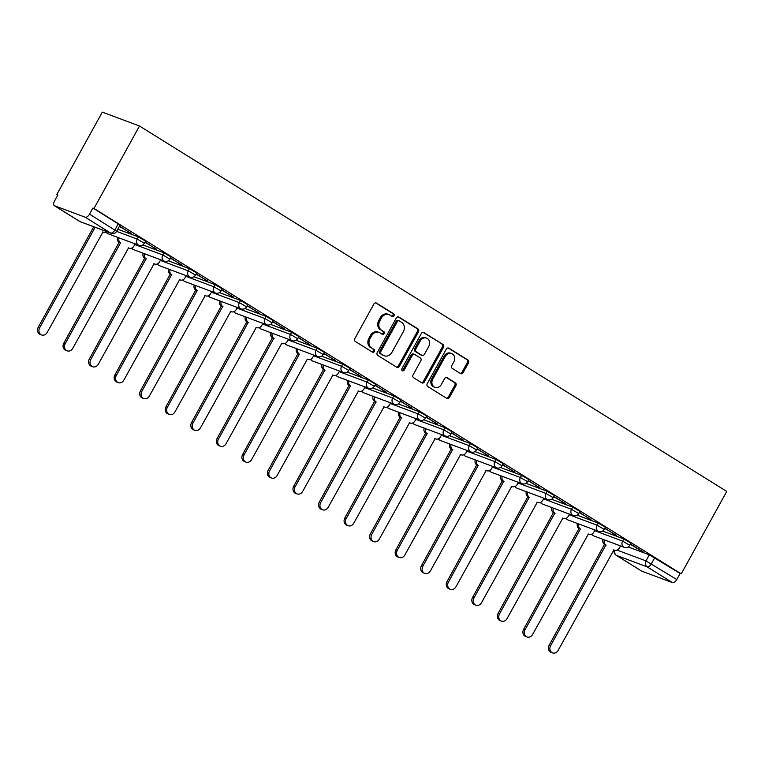 <?xml version="1.0" encoding="UTF-8"?>
<svg xmlns="http://www.w3.org/2000/svg" width="765" height="765" viewBox="0 0 765 765"><rect width="100%" height="100%" fill="white"/><g stroke="black" fill="none" stroke-linecap="round" stroke-linejoin="round"><path stroke-width="1.15" d="M394.013 315.811A1.54 1.32 110.5 0 0 393.631 313.765L376.543 303.141A2.199 1.884 110.5 0 0 373.884 304.059L354.826 338.579A2.199 1.884 110.5 0 0 355.371 341.496L372.45 352.13A1.54 1.32 110.5 0 0 373.932 349.442L371.723 348.065A7.038 6.024 110.5 0 1 369.964 338.723L371.551 335.845A7.038 6.024 110.5 0 1 379.163 332.459A7.038 6.024 110.5 0 1 380.09 332.909L382.299 334.286A1.54 1.32 110.5 0 0 383.781 331.599L381.572 330.222A7.038 6.024 110.5 0 1 379.813 320.889L381.4 318.011A7.038 6.024 110.5 0 1 389.012 314.616A7.038 6.024 110.5 0 1 389.93 315.075L392.149 316.452A1.54 1.32 110.5 0 0 394.013 315.811M391.766 316.213A1.54 1.32 110.5 0 0 392.541 313.363L375.72 302.892M372.067 351.89A1.54 1.32 110.5 0 0 372.851 349.031L371.723 348.065M381.917 334.047A1.54 1.32 110.5 0 0 382.691 331.197L381.572 330.222M460.463 373.521A2.199 1.884 110.5 0 0 463.131 372.603L468.476 362.916A2.199 1.884 110.5 0 0 467.931 359.999L448.959 348.199A2.199 1.884 110.5 0 0 446.291 349.117L427.233 383.638A2.199 1.884 110.5 0 0 427.788 386.555L446.75 398.364A2.199 1.884 110.5 0 0 449.418 397.446L455.883 385.742A2.199 1.884 110.5 0 0 455.328 382.825L447.209 377.776A2.199 1.884 110.5 0 0 444.542 378.694L441.338 384.489A5.881 5.039 110.5 0 1 434.979 387.329A5.881 5.039 110.5 0 1 432.741 379.144L445.287 356.414A5.881 5.039 110.5 0 1 451.646 353.573A5.881 5.039 110.5 0 1 453.894 361.759L451.799 365.555A2.199 1.884 110.5 0 0 452.345 368.472L460.463 373.521M681.232 573.884L93.98 208.472L139.498 126.015L726.75 491.426L681.232 573.884L680.142 573.482L676.796 579.535A4.485 2.285 121.9 0 1 672.473 582.634L641.787 571.168A4.485 2.285 121.9 0 1 641.577 571.073A4.485 2.285 121.9 0 1 641.395 570.929M418.484 331.809A2.199 1.884 110.5 0 0 417.939 328.893L398.967 317.093A2.199 1.884 110.5 0 0 396.308 318.011L377.25 352.531A2.199 1.884 110.5 0 0 377.795 355.448L396.758 367.257A2.199 1.884 110.5 0 0 399.426 366.339L418.484 331.809L417.403 331.408A2.199 1.884 110.5 0 0 416.858 328.491L398.144 316.844M423.963 332.641L442.935 344.441A2.199 1.884 110.5 0 1 443.48 347.367L424.422 381.888A2.199 1.884 110.5 0 1 421.754 382.806L413.636 377.757A2.199 1.884 110.5 0 1 413.09 374.84L420.817 360.831A2.199 1.884 110.5 0 0 420.272 357.915L414.888 354.568A2.199 1.884 110.5 0 0 412.22 355.486L404.178 370.059A1.54 1.32 110.5 0 1 401.921 368.663L421.305 333.559A2.199 1.884 110.5 0 1 423.963 332.641L423.37 332.421M628.199 546.946L649.313 554.835L645.976 560.898L676.796 579.535M54.544 205.756L79.923 221.554L110.609 233.019L85.221 217.222L54.544 205.756A4.485 2.285 -58.1 0 1 54.334 205.661A4.485 2.285 -58.1 0 1 54.525 201.042L57.872 194.979L56.792 194.578L57.767 195.18M56.792 194.578L102.309 112.12L139.498 126.015M85.221 217.222A4.485 2.285 -58.1 0 0 89.553 214.124L116.691 231.279L120.029 225.216L118.279 223.858L114.932 229.921A4.485 2.285 -58.1 0 1 110.609 233.019A4.485 3.835 110.5 0 0 111.193 233.306A4.485 4.485 0 0 0 116.691 231.279M93.98 208.472L92.89 208.07L89.553 214.124M119.378 226.411L131.102 233.296M130.939 233.602L119.541 226.105M144.92 242.304L156.653 249.199M156.481 249.495L145.092 241.998M170.471 258.197L182.194 265.092M182.032 265.398L170.633 257.901M196.012 274.099L207.745 280.994M207.583 281.291L196.184 273.793M221.563 289.992L233.296 296.887M233.124 297.183L221.726 289.686M247.114 305.885L258.838 312.78M258.675 313.086L247.277 305.589M272.656 321.788L284.389 328.682M284.217 328.979L272.828 321.482M298.207 337.681L309.93 344.575M309.768 344.872L298.369 337.384M323.748 353.573L335.481 360.468M335.309 360.774L323.92 353.277M349.299 369.476L361.023 376.37M360.86 376.667L349.462 369.17M374.84 385.369L386.574 392.263M386.411 392.569L375.013 385.072M400.391 401.271L412.125 408.156M411.953 408.462L400.554 400.965M425.942 417.164L437.666 424.059M437.504 424.355L426.105 416.858M451.484 433.057L463.217 439.952M463.045 440.257L451.646 432.761M477.035 448.959L488.759 455.854M488.596 456.15L477.197 448.653M502.576 464.852L514.31 471.747M514.137 472.043L502.748 464.546M528.127 480.745L539.851 487.64M539.688 487.946L528.29 480.449M553.669 496.648L565.402 503.542M565.239 503.839L553.841 496.342M579.22 512.54L590.943 519.435M590.781 519.731L579.382 512.244M604.771 528.433L616.494 535.328M616.332 535.634L604.933 528.137M602.657 531.053L623.771 538.942L622.586 541.094L629.786 545.292L630.972 543.15L623.771 538.942M577.106 515.161L598.22 523.05L597.035 525.192L604.235 529.399L605.421 527.248L598.22 523.05M551.565 499.258L572.679 507.147L571.493 509.299L578.684 513.506L579.88 511.355L572.679 507.147M526.014 483.365L547.128 491.254L545.942 493.406L553.143 497.604L554.329 495.452L547.128 491.254M500.473 467.463L521.587 475.352L520.401 477.503L527.592 481.711L528.778 479.559L521.587 475.352M474.922 451.57L496.036 459.459L494.85 461.611L502.05 465.818L503.236 463.667L496.036 459.459M449.371 435.677L470.485 443.566L469.299 445.718L476.499 449.916L477.685 447.764L470.485 443.566M423.829 419.775L444.943 427.664L443.757 429.815L450.958 434.023L452.144 431.871L444.943 427.664M398.278 403.882L419.392 411.771L418.206 413.922L425.407 418.12L426.593 415.978L419.392 411.771M372.737 387.989L393.851 395.878L392.665 398.02L399.856 402.227L401.051 400.076L393.851 395.878M347.186 372.086L368.3 379.976L367.114 382.127L374.315 386.335L375.5 384.183L368.3 379.976M321.644 356.194L342.758 364.083L341.572 366.234L348.764 370.432L349.949 368.29L342.758 364.083M296.093 340.301L317.207 348.19L316.022 350.332L323.222 354.539L324.408 352.388L317.207 348.19M270.542 324.398L291.666 332.287L290.471 334.439L297.671 338.646L298.857 336.495L291.666 332.287M245.001 308.505L266.115 316.394L264.929 318.546L272.13 322.744L273.315 320.592L266.115 316.394M219.45 292.603L240.564 300.492L239.378 302.644L246.579 306.851L247.764 304.7L240.564 300.492M193.908 276.71L215.022 284.599L213.837 286.751L221.037 290.949L222.223 288.807L215.022 284.599M168.357 260.817L189.471 268.706L188.286 270.858L195.486 275.056L196.672 272.904L189.471 268.706M142.816 244.915L163.93 252.804L162.744 254.955L169.935 259.163L171.131 257.011L163.93 252.804M117.82 229.232L138.379 236.911L137.193 239.062L144.394 243.26L145.58 241.118L138.379 236.911M630.312 544.336L643.499 552.139L630.475 544.03M680.142 573.482L649.313 554.835M92.89 208.07L118.279 223.858M389.012 314.616L387.922 314.214A7.038 6.024 110.5 0 0 380.32 317.609L381.4 318.011M380.482 329.82A7.038 6.024 110.5 0 1 378.732 320.487L380.32 317.609M379.163 332.459L378.073 332.048A7.038 6.024 110.5 0 0 370.47 335.443L371.551 335.845M370.633 347.664A7.038 6.024 110.5 0 1 368.883 338.321L370.47 335.443M396.5 367.095A2.199 1.884 110.5 0 0 398.345 365.928L417.403 331.408M399.253 320.879A1.54 1.32 110.5 0 0 397.389 321.52L380.664 351.824A1.54 1.32 110.5 0 0 381.047 353.87L383.38 355.314A7.038 6.024 110.5 0 0 384.298 355.773A7.038 6.024 110.5 0 0 391.909 352.378L403.346 331.666A7.038 6.024 110.5 0 0 401.587 322.323L399.253 320.879M398.173 320.468A1.54 1.32 110.5 0 0 396.308 321.109L397.389 321.52M384.298 355.773L383.217 355.362A7.038 6.024 110.5 0 1 382.29 354.912L379.956 353.459A1.54 1.32 110.5 0 1 379.574 351.422L396.308 321.109M423.141 332.402L442.935 344.441M421.496 382.643A2.199 1.884 110.5 0 0 423.341 381.486L442.399 346.956A2.199 1.884 110.5 0 0 441.854 344.04M413.808 354.157A2.199 1.884 110.5 0 0 411.14 355.075L403.088 369.658L404.178 370.059M402.027 370.451A1.54 1.32 110.5 0 0 403.088 369.658M428.84 346.306A5.881 5.039 110.5 0 0 426.602 338.12A5.881 5.039 110.5 0 0 420.243 340.951L415.825 348.964A2.199 1.884 110.5 0 0 416.37 351.881L421.754 355.228A2.199 1.884 110.5 0 0 424.422 354.31L428.84 346.306M426.602 338.12L425.512 337.709A5.881 5.039 110.5 0 0 419.153 340.549L420.243 340.951M421.266 355.056A2.199 1.884 110.5 0 1 420.674 354.826L415.29 351.479A2.199 1.884 110.5 0 1 414.735 348.553L419.153 340.549M451.646 353.573L450.566 353.172A5.881 5.039 110.5 0 0 444.207 356.012L445.287 356.414M434.979 387.329L433.898 386.927A5.881 5.039 110.5 0 1 431.661 378.732L444.207 356.012M446.492 398.202A2.199 1.884 110.5 0 0 448.338 397.035L454.793 385.34A2.199 1.884 110.5 0 0 454.247 382.414L446.387 377.528M460.205 373.358A2.199 1.884 110.5 0 0 462.05 372.201L467.396 362.514A2.199 1.884 110.5 0 0 466.841 359.598L448.137 347.951M95.128 227.301L39.656 327.783A5.154 4.408 110.5 0 0 41.626 334.955A5.154 4.408 110.5 0 0 47.191 332.469L102.988 231.986A4.485 3.835 110.5 0 0 103.581 232.283A4.485 3.835 110.5 0 0 106.995 231.738M41.626 334.955L40.21 334.429A5.154 4.408 -69.5 0 1 38.25 327.257L93.722 226.775M119.005 237.858A4.485 3.835 110.5 0 0 120.516 242.897L65.207 343.686A5.154 4.408 110.5 0 0 67.167 350.858A5.154 4.408 110.5 0 0 72.742 348.371L128.539 247.889A4.485 3.835 110.5 0 0 129.132 248.176A4.485 3.835 110.5 0 0 133.971 246.014L135.147 243.892M67.167 350.858L65.761 350.322A5.154 4.408 -69.5 0 1 63.801 343.16L119.101 242.362A4.485 3.835 -69.5 0 1 117.59 237.332M119.35 242.515L120.765 243.05M144.547 253.76A4.485 3.835 110.5 0 0 146.058 258.79L90.758 359.579A5.154 4.408 110.5 0 0 92.718 366.751A5.154 4.408 110.5 0 0 98.283 364.264L154.09 263.782A4.485 3.835 110.5 0 0 154.673 264.068A4.485 3.835 110.5 0 0 159.522 261.907L160.688 259.794M92.718 366.751L91.303 366.225A5.154 4.408 -69.5 0 1 89.342 359.053L144.652 258.264A4.485 3.835 -69.5 0 1 143.141 253.234M144.901 258.417L146.306 258.943M170.098 269.653A4.485 3.835 110.5 0 0 171.609 274.683L116.299 375.472A5.154 4.408 110.5 0 0 118.259 382.643A5.154 4.408 110.5 0 0 123.834 380.167L179.632 279.674A4.485 3.835 110.5 0 0 180.224 279.971A4.485 3.835 110.5 0 0 185.063 277.81L186.239 275.687M118.259 382.643L116.854 382.118A5.154 4.408 -69.5 0 1 114.893 374.946L170.203 274.157A4.485 3.835 -69.5 0 1 168.683 269.127M170.442 274.31L171.857 274.836M195.639 285.555A4.485 3.835 110.5 0 0 197.16 290.585L141.85 391.374A5.154 4.408 110.5 0 0 143.81 398.546A5.154 4.408 110.5 0 0 149.376 396.06L205.183 295.577A4.485 3.835 110.5 0 0 205.766 295.864A4.485 3.835 110.5 0 0 210.614 293.703L211.781 291.58M143.81 398.546L142.405 398.02A5.154 4.408 -69.5 0 1 140.435 390.848L195.744 290.059A4.485 3.835 -69.5 0 1 194.234 285.02M195.993 290.212L197.399 290.738M221.19 301.448A4.485 3.835 110.5 0 0 222.701 306.478L167.392 407.267A5.154 4.408 110.5 0 0 169.352 414.439A5.154 4.408 110.5 0 0 174.927 411.953L230.724 311.47A4.485 3.835 110.5 0 0 231.317 311.757A4.485 3.835 110.5 0 0 236.156 309.605L237.332 307.482M169.352 414.439L167.946 413.913A5.154 4.408 -69.5 0 1 165.986 406.741L221.295 305.952A4.485 3.835 -69.5 0 1 219.775 300.922M221.534 306.105L222.95 306.631M246.732 317.341A4.485 3.835 110.5 0 0 248.252 322.371L192.943 423.16A5.154 4.408 110.5 0 0 194.903 430.332A5.154 4.408 110.5 0 0 200.478 427.855L256.275 327.372A4.485 3.835 110.5 0 0 256.858 327.659A4.485 3.835 110.5 0 0 261.707 325.498L262.873 323.375M194.903 430.332L193.497 429.806A5.154 4.408 -69.5 0 1 191.527 422.634L246.837 321.845A4.485 3.835 -69.5 0 1 245.326 316.815M247.085 321.998L248.491 322.524M272.283 333.244A4.485 3.835 110.5 0 0 273.793 338.273L218.484 439.062A5.154 4.408 110.5 0 0 220.454 446.234A5.154 4.408 110.5 0 0 226.019 443.748L281.816 343.265A4.485 3.835 110.5 0 0 282.409 343.552A4.485 3.835 110.5 0 0 287.257 341.391L288.424 339.268M220.454 446.234L219.039 445.708A5.154 4.408 -69.5 0 1 217.078 438.536L272.388 337.748A4.485 3.835 -69.5 0 1 270.877 332.718M272.636 337.901L274.042 338.426M297.824 349.136A4.485 3.835 110.5 0 0 299.345 354.166L244.035 454.955A5.154 4.408 110.5 0 0 245.995 462.127A5.154 4.408 110.5 0 0 251.57 459.641L307.367 359.158A4.485 3.835 110.5 0 0 307.96 359.454A4.485 3.835 110.5 0 0 312.799 357.293L313.975 355.17M245.995 462.127L244.59 461.601A5.154 4.408 -69.5 0 1 242.629 454.429L297.929 353.64A4.485 3.835 -69.5 0 1 296.418 348.611M298.178 353.793L299.584 354.319M323.375 365.029A4.485 3.835 110.5 0 0 324.886 370.059L269.576 470.858A5.154 4.408 110.5 0 0 271.546 478.02A5.154 4.408 110.5 0 0 277.112 475.543L332.918 375.06A4.485 3.835 110.5 0 0 333.502 375.347A4.485 3.835 110.5 0 0 338.35 373.186L339.517 371.063M271.546 478.02L270.131 477.494A5.154 4.408 -69.5 0 1 268.171 470.322L323.48 369.533A4.485 3.835 -69.5 0 1 321.969 364.503M323.729 369.686L325.135 370.212M348.926 380.932A4.485 3.835 110.5 0 0 350.437 385.962L295.127 486.75A5.154 4.408 110.5 0 0 297.088 493.922A5.154 4.408 110.5 0 0 302.663 491.436L358.46 390.953A4.485 3.835 110.5 0 0 359.053 391.24A4.485 3.835 110.5 0 0 363.891 389.079L365.068 386.956M297.088 493.922L295.682 493.396A5.154 4.408 -69.5 0 1 293.722 486.224L349.031 385.436A4.485 3.835 -69.5 0 1 347.511 380.406M349.27 385.589L350.686 386.115M374.468 396.825A4.485 3.835 110.5 0 0 375.988 401.855L320.678 502.643A5.154 4.408 110.5 0 0 322.639 509.815A5.154 4.408 110.5 0 0 328.204 507.329L384.011 406.846A4.485 3.835 110.5 0 0 384.594 407.143A4.485 3.835 110.5 0 0 389.442 404.981L390.609 402.859M322.639 509.815L321.224 509.289A5.154 4.408 -69.5 0 1 319.263 502.117L374.573 401.329A4.485 3.835 -69.5 0 1 373.062 396.299M374.821 401.482L376.227 402.007M400.019 412.718A4.485 3.835 110.5 0 0 401.529 417.757L346.22 518.546A5.154 4.408 110.5 0 0 348.18 525.718A5.154 4.408 110.5 0 0 353.755 523.231L409.552 422.749A4.485 3.835 110.5 0 0 410.145 423.035A4.485 3.835 110.5 0 0 414.984 420.874L416.16 418.751M348.18 525.718L346.774 525.182A5.154 4.408 -69.5 0 1 344.814 518.02L400.124 417.221A4.485 3.835 -69.5 0 1 398.603 412.192M400.363 417.374L401.778 417.91M425.56 428.62A4.485 3.835 110.5 0 0 427.08 433.65L371.771 534.439A5.154 4.408 110.5 0 0 373.731 541.61A5.154 4.408 110.5 0 0 379.306 539.124L435.103 438.641A4.485 3.835 110.5 0 0 435.687 438.928A4.485 3.835 110.5 0 0 440.535 436.777L441.701 434.654M373.731 541.61L372.326 541.085A5.154 4.408 -69.5 0 1 370.356 533.913L425.665 433.124A4.485 3.835 -69.5 0 1 424.154 428.094M425.914 433.277L427.319 433.803M451.111 444.513A4.485 3.835 110.5 0 0 452.622 449.543L397.312 550.331A5.154 4.408 110.5 0 0 399.282 557.503A5.154 4.408 110.5 0 0 404.848 555.027L460.645 454.534A4.485 3.835 110.5 0 0 461.238 454.831A4.485 3.835 110.5 0 0 466.076 452.67L467.252 450.547M399.282 557.503L397.867 556.977A5.154 4.408 -69.5 0 1 395.907 549.806L451.216 449.017A4.485 3.835 -69.5 0 1 449.696 443.987M451.455 449.17L452.87 449.696M476.652 460.415A4.485 3.835 110.5 0 0 478.173 465.445L422.863 566.234A5.154 4.408 110.5 0 0 424.824 573.406A5.154 4.408 110.5 0 0 430.399 570.919L486.196 470.437A4.485 3.835 110.5 0 0 486.779 470.724A4.485 3.835 110.5 0 0 491.627 468.562L492.803 466.44M424.824 573.406L423.418 572.88A5.154 4.408 -69.5 0 1 421.448 565.708L476.758 464.919A4.485 3.835 -69.5 0 1 475.247 459.88M477.006 465.072L478.412 465.598M502.203 476.308A4.485 3.835 110.5 0 0 503.714 481.338L448.405 582.127A5.154 4.408 110.5 0 0 450.375 589.299A5.154 4.408 110.5 0 0 455.94 586.812L511.737 486.33A4.485 3.835 110.5 0 0 512.33 486.617A4.485 3.835 110.5 0 0 517.178 484.465L518.345 482.342M450.375 589.299L448.959 588.773A5.154 4.408 -69.5 0 1 446.999 581.601L502.309 480.812A4.485 3.835 -69.5 0 1 500.798 475.782M502.557 480.965L503.963 481.491M527.754 492.201A4.485 3.835 110.5 0 0 529.265 497.231L473.956 598.02A5.154 4.408 110.5 0 0 475.916 605.192A5.154 4.408 110.5 0 0 481.491 602.715L537.288 502.232A4.485 3.835 110.5 0 0 537.881 502.519A4.485 3.835 110.5 0 0 542.72 500.358L543.896 498.235M475.916 605.192L474.51 604.666A5.154 4.408 -69.5 0 1 472.55 597.494L527.85 496.705A4.485 3.835 -69.5 0 1 526.339 491.675M528.099 496.858L529.514 497.384M553.296 508.103A4.485 3.835 110.5 0 0 554.807 513.133L499.507 613.922A5.154 4.408 110.5 0 0 501.467 621.094A5.154 4.408 110.5 0 0 507.032 618.608L562.839 518.125A4.485 3.835 110.5 0 0 563.423 518.412A4.485 3.835 110.5 0 0 568.271 516.251L569.437 514.128M501.467 621.094L500.052 620.568A5.154 4.408 -69.5 0 1 498.091 613.396L553.401 512.607A4.485 3.835 -69.5 0 1 551.89 507.577M553.65 512.76L555.055 513.286M578.847 523.996A4.485 3.835 110.5 0 0 580.358 529.026L525.048 629.815A5.154 4.408 110.5 0 0 527.009 636.987A5.154 4.408 110.5 0 0 532.583 634.501L588.381 534.018A4.485 3.835 110.5 0 0 588.973 534.314A4.485 3.835 110.5 0 0 593.812 532.153L594.988 530.03M527.009 636.987L525.603 636.461A5.154 4.408 -69.5 0 1 523.643 629.289L578.952 528.5A4.485 3.835 -69.5 0 1 577.432 523.47M579.191 528.653L580.606 529.179M604.388 539.889A4.485 3.835 110.5 0 0 605.909 544.919L550.599 645.717A5.154 4.408 110.5 0 0 552.56 652.88A5.154 4.408 110.5 0 0 558.125 650.403L613.932 549.92A4.485 3.835 110.5 0 0 614.515 550.207A4.485 3.835 110.5 0 0 619.363 548.046L620.53 545.923M552.56 652.88L551.154 652.354A5.154 4.408 -69.5 0 1 549.184 645.182L604.493 544.393A4.485 3.835 -69.5 0 1 602.983 539.363M604.742 544.546L606.148 545.072M392.541 313.363L393.631 313.765M372.851 349.031L373.932 349.442M382.691 331.197L383.781 331.599M617.125 550.121L645.976 560.898A4.485 3.835 -69.5 0 0 647.094 566.846L616.408 555.38L641.787 571.168M672.473 582.634L647.094 566.846A4.485 2.285 -58.1 0 0 651.417 563.748L654.764 557.685M594.644 530.652L622.586 541.094A4.485 3.835 -69.5 0 0 623.705 547.042A4.485 3.835 -69.5 0 0 624.288 547.329A4.485 4.485 0 0 0 629.786 545.292M569.093 514.759L597.035 525.192A4.485 3.835 -69.5 0 0 598.154 531.14A4.485 3.835 -69.5 0 0 598.746 531.426A4.485 4.485 0 0 0 604.235 529.399M543.552 498.856L571.493 509.299A4.485 3.835 -69.5 0 0 572.612 515.247A4.485 3.835 -69.5 0 0 573.195 515.534A4.485 4.485 0 0 0 578.684 513.506M518.001 482.964L545.942 493.406A4.485 3.835 -69.5 0 0 547.061 499.344A4.485 3.835 -69.5 0 0 547.654 499.641A4.485 4.485 0 0 0 553.143 497.604M492.459 467.071L520.401 477.503A4.485 3.835 -69.5 0 0 521.51 483.451A4.485 3.835 -69.5 0 0 522.103 483.738A4.485 4.485 0 0 0 527.592 481.711M466.908 451.168L494.85 461.611A4.485 3.835 -69.5 0 0 495.969 467.558A4.485 3.835 -69.5 0 0 496.552 467.845A4.485 4.485 0 0 0 502.05 465.818M441.357 435.275L469.299 445.718A4.485 3.835 -69.5 0 0 470.418 451.656A4.485 3.835 -69.5 0 0 471.011 451.952A4.485 4.485 0 0 0 476.499 449.916M415.816 419.373L443.757 429.815A4.485 3.835 -69.5 0 0 444.876 435.763A4.485 3.835 -69.5 0 0 445.459 436.05A4.485 4.485 0 0 0 450.958 434.023M390.265 403.48L418.206 413.922A4.485 3.835 -69.5 0 0 419.325 419.87A4.485 3.835 -69.5 0 0 419.918 420.157A4.485 4.485 0 0 0 425.407 418.12M364.723 387.587L392.665 398.02A4.485 3.835 -69.5 0 0 393.784 403.968A4.485 3.835 -69.5 0 0 394.367 404.264A4.485 4.485 0 0 0 399.856 402.227M339.172 371.685L367.114 382.127A4.485 3.835 -69.5 0 0 368.233 388.075A4.485 3.835 -69.5 0 0 368.826 388.362A4.485 4.485 0 0 0 374.315 386.335M313.631 355.792L341.572 366.234A4.485 3.835 -69.5 0 0 342.682 372.182A4.485 3.835 -69.5 0 0 343.275 372.469A4.485 4.485 0 0 0 348.764 370.432M288.08 339.899L316.022 350.332A4.485 3.835 -69.5 0 0 317.14 356.28A4.485 3.835 -69.5 0 0 317.724 356.567A4.485 4.485 0 0 0 323.222 354.539M262.529 323.997L290.471 334.439A4.485 3.835 -69.5 0 0 291.589 340.387A4.485 3.835 -69.5 0 0 292.182 340.674A4.485 4.485 0 0 0 297.671 338.646M236.987 308.104L264.929 318.546A4.485 3.835 -69.5 0 0 266.048 324.484A4.485 3.835 -69.5 0 0 266.631 324.781A4.485 4.485 0 0 0 272.13 322.744M211.436 292.211L239.378 302.644A4.485 3.835 -69.5 0 0 240.497 308.591A4.485 3.835 -69.5 0 0 241.09 308.878A4.485 4.485 0 0 0 246.579 306.851M185.895 276.308L213.837 286.751A4.485 3.835 -69.5 0 0 214.955 292.699A4.485 3.835 -69.5 0 0 215.539 292.985A4.485 4.485 0 0 0 221.037 290.949M160.344 260.416L188.286 270.858A4.485 3.835 -69.5 0 0 189.404 276.796A4.485 3.835 -69.5 0 0 189.997 277.093A4.485 4.485 0 0 0 195.486 275.056M134.803 244.513L162.744 254.955A4.485 3.835 -69.5 0 0 163.863 260.903A4.485 3.835 -69.5 0 0 164.446 261.19A4.485 4.485 0 0 0 169.935 259.163M116.634 231.374L137.193 239.062A4.485 3.835 -69.5 0 0 138.312 245.01A4.485 3.835 -69.5 0 0 138.905 245.297A4.485 4.485 0 0 0 144.394 243.26M138.905 245.297L108.219 233.832A4.485 3.835 -69.5 0 1 107.626 233.545A4.485 3.835 110.5 0 1 106.345 232.12M164.446 261.19L133.76 249.725A4.485 3.835 -69.5 0 1 133.177 249.438A4.485 3.835 110.5 0 1 131.886 248.023M189.997 277.093L159.311 265.627A4.485 3.835 -69.5 0 1 158.718 265.331A4.485 3.835 110.5 0 1 157.437 263.915M215.539 292.985L184.862 281.52A4.485 3.835 -69.5 0 1 184.269 281.233A4.485 3.835 110.5 0 1 182.978 279.808M241.09 308.878L210.404 297.422A4.485 3.835 -69.5 0 1 209.811 297.126A4.485 3.835 110.5 0 1 208.529 295.711M266.631 324.781L235.955 313.315A4.485 3.835 -69.5 0 1 235.362 313.028A4.485 3.835 110.5 0 1 234.071 311.604M292.182 340.674L261.496 329.208A4.485 3.835 -69.5 0 1 260.913 328.921A4.485 3.835 110.5 0 1 259.622 327.506M317.724 356.567L287.047 345.111A4.485 3.835 -69.5 0 1 286.454 344.814A4.485 3.835 110.5 0 1 285.173 343.399M343.275 372.469L312.589 361.003A4.485 3.835 -69.5 0 1 312.005 360.717A4.485 3.835 110.5 0 1 310.714 359.292M368.826 388.362L338.14 376.896A4.485 3.835 -69.5 0 1 337.547 376.609A4.485 3.835 110.5 0 1 336.265 375.194M394.367 404.264L363.681 392.799A4.485 3.835 -69.5 0 1 363.098 392.502A4.485 3.835 110.5 0 1 361.807 391.087M419.918 420.157L389.232 408.692A4.485 3.835 -69.5 0 1 388.639 408.405A4.485 3.835 110.5 0 1 387.358 406.98M445.459 436.05L414.783 424.585A4.485 3.835 -69.5 0 1 414.19 424.298A4.485 3.835 110.5 0 1 412.899 422.882M471.011 451.952L440.324 440.487A4.485 3.835 -69.5 0 1 439.741 440.191A4.485 3.835 110.5 0 1 438.45 438.775M496.552 467.845L465.875 456.38A4.485 3.835 -69.5 0 1 465.283 456.093A4.485 3.835 110.5 0 1 463.992 454.668M522.103 483.738L491.417 472.282A4.485 3.835 -69.5 0 1 490.834 471.986A4.485 3.835 110.5 0 1 489.543 470.571M547.654 499.641L516.968 488.175A4.485 3.835 -69.5 0 1 516.375 487.888A4.485 3.835 110.5 0 1 515.094 486.464M573.195 515.534L542.509 504.068A4.485 3.835 -69.5 0 1 541.926 503.781A4.485 3.835 110.5 0 1 540.635 502.366M598.746 531.426L568.06 519.971A4.485 3.835 -69.5 0 1 567.467 519.674A4.485 3.835 110.5 0 1 566.186 518.259M624.288 547.329L593.611 535.863A4.485 3.835 -69.5 0 1 593.018 535.577A4.485 3.835 110.5 0 1 591.727 534.152M614.295 550.121A4.485 4.485 0 0 0 616.198 555.275A4.485 2.285 121.9 0 0 616.408 555.38A4.485 3.835 -69.5 0 1 614.897 550.322M54.334 205.661L79.713 221.448A4.485 4.485 0 0 0 80.516 221.84A4.485 3.835 110.5 0 1 79.923 221.554A4.485 2.285 121.9 0 1 79.713 221.448A4.485 2.285 121.9 0 1 79.531 221.305M378.732 320.487L379.813 320.889M368.883 338.321L369.964 338.723M375.95 302.911L376.543 303.141M398.345 365.928L399.426 366.339M398.374 316.863L398.967 317.093M416.858 328.491L417.939 328.893M379.574 351.422L380.664 351.824M379.956 353.459L381.047 353.87M382.29 354.912L383.38 355.314M442.399 346.956L443.48 347.367M423.341 381.486L424.422 381.888M411.14 355.075L412.22 355.486M414.735 348.553L415.825 348.964M415.29 351.479L416.37 351.881M420.674 354.826L421.754 355.228M431.661 378.732L432.741 379.144M446.607 377.547L447.209 377.776M454.247 382.414L455.328 382.825M454.793 385.34L455.883 385.742M448.338 397.035L449.418 397.446M448.357 347.97L448.959 348.199M466.841 359.598L467.931 359.999M467.396 362.514L468.476 362.916M462.05 372.201L463.131 372.603M38.25 327.257L39.656 327.783M119.101 242.362L120.516 242.897M63.801 343.16L65.207 343.686M144.652 258.264L146.058 258.79M89.342 359.053L90.758 359.579M170.203 274.157L171.609 274.683M114.893 374.946L116.299 375.472M195.744 290.059L197.16 290.585M140.435 390.848L141.85 391.374M221.295 305.952L222.701 306.478M165.986 406.741L167.392 407.267M246.837 321.845L248.252 322.371M191.527 422.634L192.943 423.16M272.388 337.748L273.793 338.273M217.078 438.536L218.484 439.062M297.929 353.64L299.345 354.166M242.629 454.429L244.035 454.955M323.48 369.533L324.886 370.059M268.171 470.322L269.576 470.858M349.031 385.436L350.437 385.962M293.722 486.224L295.127 486.75M374.573 401.329L375.988 401.855M319.263 502.117L320.678 502.643M400.124 417.221L401.529 417.757M344.814 518.02L346.22 518.546M425.665 433.124L427.08 433.65M370.356 533.913L371.771 534.439M451.216 449.017L452.622 449.543M395.907 549.806L397.312 550.331M476.758 464.919L478.173 465.445M421.448 565.708L422.863 566.234M502.309 480.812L503.714 481.338M446.999 581.601L448.405 582.127M527.85 496.705L529.265 497.231M472.55 597.494L473.956 598.02M553.401 512.607L554.807 513.133M498.091 613.396L499.507 613.922M578.952 528.5L580.358 529.026M523.643 629.289L525.048 629.815M604.493 544.393L605.909 544.919M549.184 645.182L550.599 645.717M106.125 232.216A4.485 4.485 0 0 0 108.219 233.832M131.666 248.118A4.485 4.485 0 0 0 133.76 249.725M157.217 264.011A4.485 4.485 0 0 0 159.311 265.627M182.768 279.904A4.485 4.485 0 0 0 184.862 281.52M208.31 295.806A4.485 4.485 0 0 0 210.404 297.422M233.861 311.699A4.485 4.485 0 0 0 235.955 313.315M259.402 327.592A4.485 4.485 0 0 0 261.496 329.208M284.953 343.495A4.485 4.485 0 0 0 287.047 345.111M310.494 359.387A4.485 4.485 0 0 0 312.589 361.003M336.045 375.28A4.485 4.485 0 0 0 338.14 376.896M361.596 391.183A4.485 4.485 0 0 0 363.681 392.799M387.138 407.076A4.485 4.485 0 0 0 389.232 408.692M412.689 422.978A4.485 4.485 0 0 0 414.783 424.585M438.23 438.871A4.485 4.485 0 0 0 440.324 440.487M463.781 454.764A4.485 4.485 0 0 0 465.875 456.38M489.323 470.666A4.485 4.485 0 0 0 491.417 472.282M514.874 486.559A4.485 4.485 0 0 0 516.968 488.175M540.415 502.452A4.485 4.485 0 0 0 542.509 504.068M565.966 518.354A4.485 4.485 0 0 0 568.06 519.971M591.517 534.247A4.485 4.485 0 0 0 593.611 535.863M616.198 555.275L641.577 571.073M80.516 221.84L111.193 233.306M397.972 320.372L399.053 320.774M413.511 354.023L414.601 354.425M420.96 354.97L422.041 355.371M102.682 231.948L103.581 232.283M128.233 247.841L129.132 248.176M153.784 263.734L154.673 264.068M179.326 279.636L180.224 279.971M204.877 295.529L205.766 295.864M230.418 311.432L231.317 311.757M255.969 327.324L256.858 327.659M281.51 343.217L282.409 343.552M307.061 359.12L307.96 359.454M332.612 375.013L333.502 375.347M358.154 390.905L359.053 391.24M383.705 406.808L384.594 407.143M409.246 422.701L410.145 423.035M434.797 438.594L435.687 438.928M460.339 454.496L461.238 454.831M485.89 470.389L486.779 470.724M511.441 486.291L512.33 486.617M536.982 502.184L537.881 502.519M562.533 518.077L563.423 518.412M588.075 533.98L588.973 534.314M613.626 549.872L614.515 550.207"/></g></svg>
